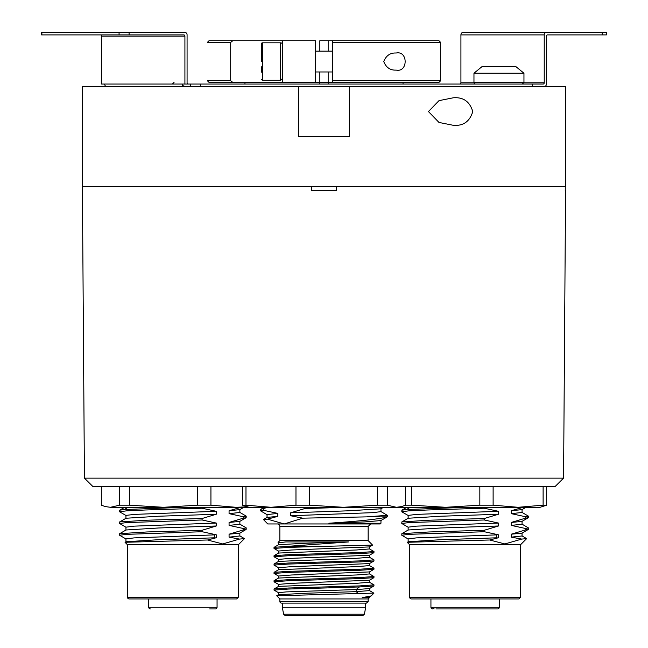<?xml version="1.0" encoding="UTF-8"?>
<svg xmlns="http://www.w3.org/2000/svg" width="648" height="648" viewBox="0 0 648 648"><rect width="100%" height="100%" fill="white"/><g stroke="black" fill="none" stroke-linecap="round" stroke-linejoin="round"><path stroke-width="0.97" d="M184.915 36.15A1.247 1.085 -90 0 0 183.829 34.903L41.61 34.903L41.61 32.4L184.915 32.4A2.503 2.163 -90 0 1 187.078 34.903L187.078 82.806A1.247 1.085 -90 0 0 188.163 84.054L184.915 84.054L184.915 36.15L101.598 36.15A1.247 1.085 90 0 0 100.521 34.903M460.922 34.903L544.231 34.903A2.503 2.163 -90 0 1 546.402 32.4L463.085 32.4A2.503 2.163 90 0 0 460.922 34.903L460.922 82.806A1.247 1.085 90 0 1 459.837 84.054M544.231 86.557A2.503 2.163 90 0 0 546.402 84.054L546.402 36.15A1.247 1.085 -90 0 1 547.479 34.903L606.39 34.903L606.39 32.4L546.402 32.4M560.787 32.4L503.326 32.4M101.598 36.15L101.598 84.054L104.312 84.054L105.64 86.557M544.231 34.903L544.231 82.806A1.247 1.085 -90 0 1 543.154 84.054L200.337 84.054L200.337 86.557M185.207 86.557L182.363 85.439L182.209 84.054L184.915 84.054M182.363 85.439L182.363 84.054M186.916 84.054L200.337 84.054M349.41 86.557L298.59 86.557L298.59 136.542L349.41 136.542L349.41 86.557L565.615 86.557L565.615 186.535L82.385 186.535L82.385 86.557L298.59 86.557M190.326 84.054L190.326 86.557M232.778 82.385L209.029 82.385L207.36 80.725L230.688 80.725L230.688 42.395L232.778 40.735L282.342 40.735L282.342 82.385L232.778 82.385L230.688 80.725M396.155 70.097C390.266 70.421 386.127 67.562 383.729 61.528C386.176 55.526 390.323 52.691 396.155 53.023C408.143 50.463 408.143 72.641 396.155 70.097M232.778 40.735L209.029 40.735L207.36 42.395L230.688 42.395M328.163 71.977L328.163 82.385L438.971 82.385L440.64 80.725L440.64 42.395L438.971 40.735L332.335 40.735L332.335 82.393L332.335 80.725L440.64 80.725M282.342 82.385L315.665 82.385L315.665 40.735L313.17 40.735M328.163 84.054L328.163 82.385L328.163 84.054L328.163 82.385L319.837 82.385L319.837 71.977M319.837 51.143L319.837 40.735L332.335 40.735L332.335 42.395L440.64 42.395M282.342 40.735L315.665 40.735M84.426 478.135L563.574 478.135L555.182 486.462L92.818 486.462L84.426 478.135L82.385 186.535L311.502 186.535L311.502 190.698L336.498 190.698L336.498 186.535L565.291 186.535L565.259 190.698M563.574 478.135L565.582 190.698M453.268 125.299L438.988 122.448L428.45 111.553L438.996 100.643L453.268 97.799C463.288 96.965 469.792 101.558 472.773 111.586C469.727 121.573 463.223 126.141 453.268 125.299M413.027 598.938L411.359 598.938A1.669 1.669 0 0 1 409.69 597.27L520.498 597.27L518.829 598.938L411.359 598.938M435.934 608.934L497.591 608.934A1.669 1.669 0 0 0 499.252 607.265L499.252 598.938M432.605 608.934A1.669 1.669 0 0 1 430.936 607.265L499.252 607.265M497.502 608.934L494.254 608.934M477.592 608.934L450.158 608.934M493.12 486.462L493.12 505.173L479.836 505.173L479.836 486.462M267.041 517.517L267.041 514.585L277.838 513.41L263.663 510.332L260.682 510.908L260.763 509.344L267.77 507.295L396.43 507.295L401.63 506.574L405.575 505.173L411.545 505.173L411.545 486.462M546.669 486.462L546.669 505.173L543.113 505.173L543.113 486.462M543.113 505.173L518.116 507.295L493.12 505.173M479.836 505.173L445.686 507.295L411.545 505.173M247.309 506.833L235.929 507.295L270.977 507.295L295.974 505.173L309.258 505.173L343.408 507.295L377.549 505.173L387.277 505.173L396.43 507.295L540.076 507.295L546.669 505.173M445.686 507.295L466.682 507.295L406.571 509.547L401.857 510.179L401.857 511.839L408.224 515.525M401.857 510.179L406.855 507.295L412.93 507.295M523.309 507.295L511.256 510.713L521.964 509.644L526.038 507.295M511.256 510.713L511.256 513.645L525.439 516.723L528.412 516.148L521.964 512.374M522.053 509.539L522.053 512.479L511.256 513.645M525.439 516.723L525.439 518.189L511.256 522.458L521.964 521.397L528.331 517.712L525.439 518.189M528.412 516.148L528.331 517.712M511.256 522.458L511.256 525.398L525.439 528.468L528.412 527.893L521.964 524.119M522.053 521.292L522.053 524.224L511.256 525.398M525.439 528.468L525.439 529.942L511.256 534.203L521.964 533.142L528.331 529.457L525.439 529.942M528.412 527.893L528.331 529.457M511.256 534.203L511.256 537.143L521.762 539.079L504.865 543.947L489.677 539.995L498.466 537.743L498.466 534.803L484.283 531.725L408.637 534.357L401.776 535.24L408.232 539.015M484.283 531.725L484.283 530.258L498.466 525.99L440.624 527.99L408.224 529.991L401.857 533.677L429.033 531.968L484.283 530.258M401.776 535.24L401.857 533.677M498.466 525.99L498.466 523.058L484.283 519.98L408.637 522.612L401.776 523.487L408.232 527.27M408.135 530.096L408.135 527.164L416.518 526.135L498.466 523.058M484.283 519.98L484.283 518.513L498.466 514.245L440.624 516.245L408.224 518.246L401.857 521.924L429.041 520.223L484.283 518.513M401.776 523.487L401.857 521.924M498.466 514.245L498.466 511.304L484.283 508.235L484.283 507.295M484.283 508.235L427.721 509.984L408.637 510.867L401.776 511.742M408.135 518.351L408.135 515.411L416.51 514.39L498.466 511.304M408.135 541.793L408.135 538.909L416.235 537.897L496.716 534.875L496.716 537.808L439.668 539.776L408.224 541.744L407.26 542.352L409.69 544.782L520.498 544.782L526.654 538.626L521.762 539.079M408.135 541.85L408.564 542.076M522.053 533.037L522.053 535.969L511.256 537.143M496.935 538.034L498.466 537.743M496.935 534.649L498.466 534.803M517.169 598.938L501.917 598.938M489.677 539.995L407.284 542.287M521.964 535.864L526.654 538.626M261.517 61.277L261.517 43.651A0.834 0.834 0 0 1 262.351 42.817L280.673 42.817A1.669 1.669 0 0 1 282.342 44.477M261.517 66.849L261.517 72.139L261.517 66.849M261.517 56.271L261.517 43.651M262.351 42.817L262.351 80.303L280.673 80.303L282.342 78.643M315.665 71.977L332.335 71.977M315.665 51.143L332.335 51.143M244.96 84.054L244.96 82.385L244.96 84.054M315.665 82.385L319.837 82.385L319.837 84.054M403.04 84.054L403.04 82.385M328.163 40.735L328.163 51.143M475.632 84.054A1.669 1.669 0 0 1 473.963 82.385L473.963 73.224L482.298 66.396L515.622 66.396L523.957 73.224L473.963 73.224M473.963 82.385L523.957 82.385L523.957 73.224M510.446 84.054L511.774 84.054M129.171 598.938A1.669 1.669 0 0 1 127.502 597.27L238.31 597.27L236.642 598.938L129.171 598.938M209.628 608.934L215.395 608.934A1.669 1.669 0 0 0 217.064 607.265L217.064 598.938M150.409 608.934A1.669 1.669 0 0 1 148.748 607.265L217.064 607.265M215.314 608.934L212.066 608.934M210.932 486.462L210.932 505.173L197.64 505.173L197.64 486.462M129.349 486.462L129.349 505.173L119.629 505.173L119.629 486.462M101.331 486.462L101.331 505.173L105.276 506.582L110.476 507.295L105.276 506.582M197.64 505.173L163.499 507.295L235.929 507.295L210.932 505.173M119.629 505.173L110.476 507.295L163.499 507.295L129.349 505.173M163.499 507.295L184.494 507.295L124.384 509.547L119.669 510.179L119.669 511.839L126.036 515.525M119.669 510.179L124.667 507.295L130.742 507.295M241.121 507.295L229.068 510.713L239.776 509.644L243.842 507.295M229.068 510.713L229.068 513.645L243.243 516.723L246.224 516.148L239.776 512.374M239.865 509.539L239.865 512.479L229.068 513.645M243.243 516.723L243.243 518.189L229.068 522.458L239.768 521.397L246.143 517.712L243.243 518.189M246.224 516.148L246.143 517.712M229.068 522.458L229.068 525.398L243.243 528.468L246.224 527.893L239.776 524.119M239.865 521.292L239.865 524.224L229.068 525.398M243.243 528.468L243.243 529.942L229.068 534.203L239.768 533.142L246.143 529.457L243.243 529.942M246.224 527.893L246.143 529.457M229.068 534.203L229.068 537.143L239.566 539.079L222.669 543.947L207.49 539.995L216.27 537.743L216.27 534.803L202.095 531.725L126.441 534.357L119.588 535.24L126.036 539.015M202.095 531.725L202.095 530.258L216.27 525.99L158.428 527.99L126.036 529.991L119.669 533.677L146.845 531.968L202.095 530.258M119.588 535.24L119.669 533.677M216.27 525.99L216.27 523.058L202.095 519.98L126.441 522.612L119.588 523.487L126.036 527.27M125.947 530.096L125.947 527.164L134.322 526.135L216.27 523.058M202.095 519.98L202.095 518.513L216.27 514.245L158.436 516.245L126.036 518.246L119.669 521.924L146.845 520.223L202.095 518.513M119.588 523.487L119.669 521.924M216.27 514.245L216.27 511.304L202.095 508.235L202.095 507.295M202.095 508.235L145.525 509.984L126.441 510.867L119.588 511.742M125.947 518.351L125.947 515.411L134.322 514.39L216.27 511.304M125.947 541.793L125.947 538.909L134.047 537.897L214.529 534.875L214.529 537.808L157.472 539.776L126.036 541.744L125.072 542.352L127.502 544.782L238.31 544.782L244.466 538.626L239.566 539.079M125.947 541.85L126.368 542.076M239.865 533.037L239.865 535.969L229.068 537.143M214.739 538.034L216.27 537.743M214.739 534.649L216.27 534.803M207.49 539.995L125.096 542.287M239.776 535.864L244.458 538.626M283.573 614.223L285.217 615.6L362.783 615.6L364.427 614.223L283.573 614.223L282.342 607.265L282.342 603.102L281.507 603.102A1.669 1.669 0 0 1 279.847 601.433L368.153 601.433L366.493 603.102L281.507 603.102M277.344 523.957A2.503 2.503 0 0 1 279.847 526.451L368.153 526.451L370.656 523.957M360.239 615.6L324 615.6M282.342 607.265L365.658 607.265L365.658 603.102L294.54 603.102M358.83 593.835L356.157 591.648L307.662 593.179L278.583 594.702L276.736 595.771L373.831 593.106M369.473 596.857L369.473 597.618L362.2 597.618L369.417 596.921L371.28 595.82L373.92 593.171L369.417 590.539M278.527 594.775L278.527 592.685L286.197 591.908L356.157 589.567L369.417 588.587L373.937 585.978L359.348 586.958L288.652 589.04L274.015 590.085L274.064 588.983L288.652 588.003L359.348 585.922L373.985 584.877L369.425 582.212M279.847 601.433L279.847 598.938L368.153 598.938L369.481 597.618M279.847 598.938L276.736 595.771M278.583 592.758L274.015 590.085M362.2 597.618L371.069 595.966M369.417 573.877L373.985 576.55L359.348 577.587L288.652 579.668L274.064 580.649L274.064 581.815L278.583 584.423M369.417 565.542L373.985 568.215L359.348 569.26L288.652 571.342L274.064 572.322L274.064 573.48L278.583 576.096M359.348 586.958L356.157 589.567L356.157 591.648L369.473 590.603L369.473 588.522M274.064 588.983L278.583 586.375L356.562 583.297L369.481 582.277L369.481 580.195M274.064 580.649L278.583 578.04L356.562 574.97L369.473 573.942L369.473 571.86M274.064 572.322L278.583 569.714L356.554 566.635L369.481 565.615L369.481 563.525M278.519 586.44L278.519 584.358L291.438 583.33L369.417 580.26L373.937 577.652L359.348 578.632L288.652 580.713L274.015 581.75M278.519 578.105L278.519 576.023L291.446 575.003L369.417 571.925L373.937 569.317L359.348 570.297L288.652 572.378L274.015 573.423M278.527 569.778L278.527 567.697L291.438 566.668L369.425 563.598L373.937 560.99L373.985 559.88L369.417 557.215M373.985 576.55L373.937 577.652M373.985 584.877L373.937 585.978M278.583 567.761L274.015 565.088L288.652 564.052L359.348 561.97L373.937 560.99M373.985 568.215L373.937 569.317M278.519 544.782L278.519 542.7L285.8 541.939L348.673 541.939L303.264 543.332L278.583 544.717L274.015 547.39L274.064 548.491L278.575 551.1M369.481 546.863L369.481 548.945L356.562 549.974L278.583 553.044L274.064 555.66L288.652 554.68L359.348 552.59L373.985 551.553L369.417 548.88M369.481 555.198L369.481 557.28L356.562 558.301L278.583 561.379L274.064 563.987L288.652 563.007L359.348 560.925L373.985 559.88M278.519 561.443L278.519 559.362L291.43 558.333L369.417 555.263L373.937 552.655L359.348 553.635L288.652 555.717L274.015 556.762L278.583 559.427M278.519 553.117L278.519 551.027L291.43 550.006L369.417 546.928M348.673 541.939L274.064 547.325M274.015 565.088L274.064 563.987M274.015 556.762L274.064 555.66M285.987 546.45L320.08 546.45L288.652 547.382L274.015 548.427M278.575 542.765L285.8 541.939M320.08 546.45L372.584 545.106L368.153 540.618L368.153 526.451M373.985 551.553L373.937 552.655M278.041 542.425L279.847 540.618L368.153 540.618M387.318 515.314L387.245 516.869L366.606 516.877L387.318 515.314L380.87 511.539M380.749 523.236L328.901 523.228L364.865 521.899L380.87 520.563L387.245 516.869C380.093 518.991 360.636 521.114 328.901 523.228M263.444 519.55L267.454 519.153L277.838 516.351L267.13 517.412L263.444 519.55L267.762 523.957L380.238 523.957L380.959 523.236L380.959 520.457M277.838 516.351L277.838 513.41M380.959 508.704L380.959 511.645L372.754 512.657L290.636 515.751L302.738 518.165L284.237 523.957L267.454 519.153M304.811 507.295L304.811 508.55L290.636 512.811L348.478 510.81L380.87 508.81L383.503 507.295M290.636 512.811L290.636 515.751M260.682 510.908L267.13 514.69M263.663 510.332L263.663 508.866M366.606 516.877L302.738 518.165M304.811 508.55L346.591 507.295M260.763 509.344L264.319 507.295L267.77 507.295M405.575 505.173L405.575 486.462M377.549 505.173L377.549 486.462M387.277 486.462L387.277 505.173M295.974 505.173L295.974 486.462M309.258 486.462L309.258 505.173M245.981 486.462L245.981 505.173L242.425 505.173L242.425 486.462M249.018 507.295L242.425 505.173M245.981 505.173L270.977 507.295M119.07 32.4L119.07 34.903M41.877 32.4L41.877 34.903M129.09 34.903L129.09 32.4M544.231 82.806L523.9 82.806M474.02 82.806L460.922 82.806M602.227 34.903L602.227 32.4M182.209 84.054L104.312 84.054M432.637 607.265A1.669 1.58 -90 0 0 434.225 608.934M406.571 509.547L410.176 507.295M280.673 42.817L280.673 80.303M124.384 509.547L127.988 507.295M532.283 84.054L532.283 86.557M174.037 82.385L172.368 84.054M409.69 597.27L409.69 544.782M430.936 607.265L430.936 598.938M520.498 597.27L520.498 544.782M262.351 80.303L261.517 79.469M523.957 82.385L522.288 84.054M127.502 597.27L127.502 544.782M148.748 607.265L148.748 598.938M238.31 597.27L238.31 544.782M364.427 614.223L365.658 607.265M368.153 601.433L368.153 598.938M369.417 546.936L372.584 545.106M398.982 507.295L401.63 506.582M279.847 540.618L279.847 526.451"/></g></svg>
